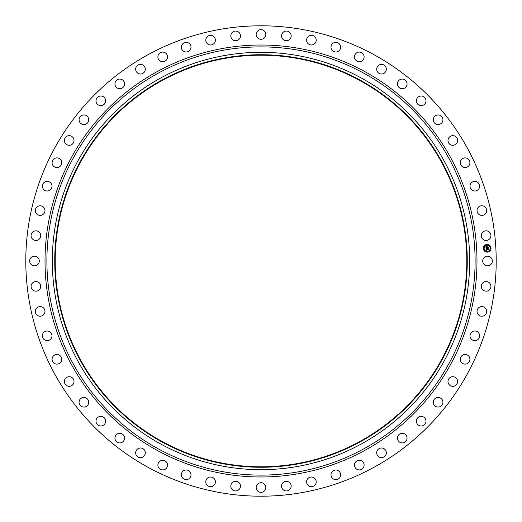 <?xml version="1.0" encoding="UTF-8"?>
<svg xmlns="http://www.w3.org/2000/svg" width="522" height="522" viewBox="0 0 522 522"><rect width="100%" height="100%" fill="white"/><g stroke="black" fill="none" stroke-linecap="round" stroke-linejoin="round"><path stroke-width="0.78" d="M483.3 258.69A4.822 4.822 0 0 1 489.845 256.772A4.822 4.822 0 0 1 491.763 263.31A4.822 4.822 0 0 1 485.219 265.228A4.822 4.822 0 0 1 483.3 258.69M148.235 467.412A235.207 235.207 0 0 1 54.588 148.235A235.207 235.207 0 0 1 373.765 54.588A235.207 235.207 0 0 1 467.412 373.765A235.207 235.207 0 0 1 148.235 467.412M359.658 80.401A205.785 205.785 0 0 1 441.599 359.658A205.785 205.785 0 0 1 162.342 441.599A205.785 205.785 0 0 1 80.401 162.342A205.785 205.785 0 0 1 359.658 80.401M359.893 79.983A206.268 206.268 0 0 1 442.017 359.893A206.268 206.268 0 0 1 162.107 442.017A206.268 206.268 0 0 1 79.983 162.107A206.268 206.268 0 0 1 359.893 79.983M361.048 77.869A208.683 208.683 0 0 1 444.131 361.048A208.683 208.683 0 0 1 160.952 444.131A208.683 208.683 0 0 1 77.869 160.952A208.683 208.683 0 0 1 361.048 77.869A208.683 208.683 0 0 1 444.131 361.048A208.683 208.683 0 0 1 160.952 444.131A208.683 208.683 0 0 1 77.869 160.952A208.683 208.683 0 0 1 361.048 77.869M39.835 238.404A4.822 4.822 0 0 1 33.121 239.578A4.822 4.822 0 0 1 31.946 232.864A4.822 4.822 0 0 1 38.661 231.69A4.822 4.822 0 0 1 39.835 238.404M478.243 308.215A4.822 4.822 0 0 1 485.049 307.797A4.822 4.822 0 0 1 485.46 314.603A4.822 4.822 0 0 1 478.661 315.02A4.822 4.822 0 0 1 478.243 308.215M43.757 213.785A4.822 4.822 0 0 1 36.951 214.203A4.822 4.822 0 0 1 36.54 207.397A4.822 4.822 0 0 1 43.339 206.98A4.822 4.822 0 0 1 43.757 213.785M471.588 332.24A4.822 4.822 0 0 1 478.4 332.592A4.822 4.822 0 0 1 478.048 339.398A4.822 4.822 0 0 1 471.242 339.046A4.822 4.822 0 0 1 471.588 332.24M50.412 189.76A4.822 4.822 0 0 1 43.6 189.408A4.822 4.822 0 0 1 43.952 182.602A4.822 4.822 0 0 1 50.758 182.954A4.822 4.822 0 0 1 50.412 189.76M462.29 355.371A4.822 4.822 0 0 1 469.017 356.48A4.822 4.822 0 0 1 467.908 363.208A4.822 4.822 0 0 1 461.18 362.098A4.822 4.822 0 0 1 462.29 355.371M59.71 166.629A4.822 4.822 0 0 1 52.983 165.52A4.822 4.822 0 0 1 54.092 158.792A4.822 4.822 0 0 1 60.82 159.902A4.822 4.822 0 0 1 59.71 166.629M450.46 377.315A4.822 4.822 0 0 1 457.018 379.168A4.822 4.822 0 0 1 455.164 385.732A4.822 4.822 0 0 1 448.607 383.872A4.822 4.822 0 0 1 450.46 377.315M71.54 144.685A4.822 4.822 0 0 1 64.982 142.832A4.822 4.822 0 0 1 66.836 136.268A4.822 4.822 0 0 1 73.393 138.128A4.822 4.822 0 0 1 71.54 144.685M436.242 397.797A4.822 4.822 0 0 1 442.552 400.374A4.822 4.822 0 0 1 439.974 406.684A4.822 4.822 0 0 1 433.665 404.106A4.822 4.822 0 0 1 436.242 397.797M85.758 124.203A4.822 4.822 0 0 1 79.448 121.626A4.822 4.822 0 0 1 82.026 115.316A4.822 4.822 0 0 1 88.335 117.894A4.822 4.822 0 0 1 85.758 124.203M419.825 416.556A4.822 4.822 0 0 1 425.808 419.825A4.822 4.822 0 0 1 422.539 425.808A4.822 4.822 0 0 1 416.556 422.539A4.822 4.822 0 0 1 419.825 416.556M102.175 105.444A4.822 4.822 0 0 1 96.192 102.175A4.822 4.822 0 0 1 99.461 96.192A4.822 4.822 0 0 1 105.444 99.461A4.822 4.822 0 0 1 102.175 105.444M401.411 433.364A4.822 4.822 0 0 1 406.99 437.279A4.822 4.822 0 0 1 403.069 442.858A4.822 4.822 0 0 1 397.49 438.943A4.822 4.822 0 0 1 401.411 433.364M120.589 88.636A4.822 4.822 0 0 1 115.01 84.721A4.822 4.822 0 0 1 118.931 79.142A4.822 4.822 0 0 1 124.51 83.057A4.822 4.822 0 0 1 120.589 88.636M381.23 448A4.822 4.822 0 0 1 386.332 452.515A4.822 4.822 0 0 1 381.817 457.624A4.822 4.822 0 0 1 376.714 453.103A4.822 4.822 0 0 1 381.23 448M140.77 74A4.822 4.822 0 0 1 135.668 69.485A4.822 4.822 0 0 1 140.183 64.376A4.822 4.822 0 0 1 145.286 68.897A4.822 4.822 0 0 1 140.77 74M359.534 460.287A4.822 4.822 0 0 1 364.102 465.343A4.822 4.822 0 0 1 359.045 469.911A4.822 4.822 0 0 1 354.477 464.854A4.822 4.822 0 0 1 359.534 460.287M162.466 61.713A4.822 4.822 0 0 1 157.898 56.657A4.822 4.822 0 0 1 162.955 52.089A4.822 4.822 0 0 1 167.523 57.146A4.822 4.822 0 0 1 162.466 61.713M336.605 470.068A4.822 4.822 0 0 1 340.572 475.607A4.822 4.822 0 0 1 335.033 479.574A4.822 4.822 0 0 1 331.065 474.035A4.822 4.822 0 0 1 336.605 470.068M185.395 51.932A4.822 4.822 0 0 1 181.428 46.393A4.822 4.822 0 0 1 186.967 42.426A4.822 4.822 0 0 1 190.935 47.965A4.822 4.822 0 0 1 185.395 51.932M312.717 477.212A4.822 4.822 0 0 1 316.045 483.163A4.822 4.822 0 0 1 310.094 486.491A4.822 4.822 0 0 1 306.773 480.54A4.822 4.822 0 0 1 312.717 477.212M209.283 44.788A4.822 4.822 0 0 1 205.955 38.837A4.822 4.822 0 0 1 211.906 35.509A4.822 4.822 0 0 1 215.227 41.46A4.822 4.822 0 0 1 209.283 44.788M288.183 481.649A4.822 4.822 0 0 1 290.826 487.933A4.822 4.822 0 0 1 284.542 490.569A4.822 4.822 0 0 1 281.9 484.286A4.822 4.822 0 0 1 288.183 481.649M233.817 40.351A4.822 4.822 0 0 1 231.174 34.067A4.822 4.822 0 0 1 237.458 31.431A4.822 4.822 0 0 1 240.1 37.714A4.822 4.822 0 0 1 233.817 40.351M263.31 483.3A4.822 4.822 0 0 1 265.228 489.845A4.822 4.822 0 0 1 258.69 491.763A4.822 4.822 0 0 1 256.772 485.219A4.822 4.822 0 0 1 263.31 483.3M258.69 38.7A4.822 4.822 0 0 1 256.772 32.155A4.822 4.822 0 0 1 263.31 30.237A4.822 4.822 0 0 1 265.228 36.781A4.822 4.822 0 0 1 258.69 38.7M238.404 482.165A4.822 4.822 0 0 1 239.578 488.879A4.822 4.822 0 0 1 232.864 490.054A4.822 4.822 0 0 1 231.69 483.339A4.822 4.822 0 0 1 238.404 482.165M283.596 39.835A4.822 4.822 0 0 1 282.422 33.121A4.822 4.822 0 0 1 289.136 31.946A4.822 4.822 0 0 1 290.31 38.661A4.822 4.822 0 0 1 283.596 39.835M213.785 478.243A4.822 4.822 0 0 1 214.203 485.049A4.822 4.822 0 0 1 207.397 485.46A4.822 4.822 0 0 1 206.98 478.661A4.822 4.822 0 0 1 213.785 478.243M308.215 43.757A4.822 4.822 0 0 1 307.797 36.951A4.822 4.822 0 0 1 314.603 36.54A4.822 4.822 0 0 1 315.02 43.339A4.822 4.822 0 0 1 308.215 43.757M189.76 471.588A4.822 4.822 0 0 1 189.408 478.4A4.822 4.822 0 0 1 182.602 478.048A4.822 4.822 0 0 1 182.954 471.242A4.822 4.822 0 0 1 189.76 471.588M332.24 50.412A4.822 4.822 0 0 1 332.592 43.6A4.822 4.822 0 0 1 339.398 43.952A4.822 4.822 0 0 1 339.046 50.758A4.822 4.822 0 0 1 332.24 50.412M166.629 462.29A4.822 4.822 0 0 1 165.52 469.017A4.822 4.822 0 0 1 158.792 467.908A4.822 4.822 0 0 1 159.902 461.18A4.822 4.822 0 0 1 166.629 462.29M355.371 59.71A4.822 4.822 0 0 1 356.48 52.983A4.822 4.822 0 0 1 363.208 54.092A4.822 4.822 0 0 1 362.098 60.82A4.822 4.822 0 0 1 355.371 59.71M144.685 450.46A4.822 4.822 0 0 1 142.832 457.018A4.822 4.822 0 0 1 136.268 455.164A4.822 4.822 0 0 1 138.128 448.607A4.822 4.822 0 0 1 144.685 450.46M377.315 71.54A4.822 4.822 0 0 1 379.168 64.982A4.822 4.822 0 0 1 385.732 66.836A4.822 4.822 0 0 1 383.872 73.393A4.822 4.822 0 0 1 377.315 71.54M124.203 436.242A4.822 4.822 0 0 1 121.626 442.552A4.822 4.822 0 0 1 115.316 439.974A4.822 4.822 0 0 1 117.894 433.665A4.822 4.822 0 0 1 124.203 436.242M397.797 85.758A4.822 4.822 0 0 1 400.374 79.448A4.822 4.822 0 0 1 406.684 82.026A4.822 4.822 0 0 1 404.106 88.335A4.822 4.822 0 0 1 397.797 85.758M105.444 419.825A4.822 4.822 0 0 1 102.175 425.808A4.822 4.822 0 0 1 96.192 422.539A4.822 4.822 0 0 1 99.461 416.556A4.822 4.822 0 0 1 105.444 419.825M416.556 102.175A4.822 4.822 0 0 1 419.825 96.192A4.822 4.822 0 0 1 425.808 99.461A4.822 4.822 0 0 1 422.539 105.444A4.822 4.822 0 0 1 416.556 102.175M88.636 401.411A4.822 4.822 0 0 1 84.721 406.99A4.822 4.822 0 0 1 79.142 403.069A4.822 4.822 0 0 1 83.057 397.49A4.822 4.822 0 0 1 88.636 401.411M433.364 120.589A4.822 4.822 0 0 1 437.279 115.01A4.822 4.822 0 0 1 442.858 118.931A4.822 4.822 0 0 1 438.943 124.51A4.822 4.822 0 0 1 433.364 120.589M74 381.23A4.822 4.822 0 0 1 69.485 386.332A4.822 4.822 0 0 1 64.376 381.817A4.822 4.822 0 0 1 68.897 376.714A4.822 4.822 0 0 1 74 381.23M448 140.77A4.822 4.822 0 0 1 452.515 135.668A4.822 4.822 0 0 1 457.624 140.183A4.822 4.822 0 0 1 453.103 145.286A4.822 4.822 0 0 1 448 140.77M61.713 359.534A4.822 4.822 0 0 1 56.657 364.102A4.822 4.822 0 0 1 52.089 359.045A4.822 4.822 0 0 1 57.146 354.477A4.822 4.822 0 0 1 61.713 359.534M460.287 162.466A4.822 4.822 0 0 1 465.343 157.898A4.822 4.822 0 0 1 469.911 162.955A4.822 4.822 0 0 1 464.854 167.523A4.822 4.822 0 0 1 460.287 162.466M51.932 336.605A4.822 4.822 0 0 1 46.393 340.572A4.822 4.822 0 0 1 42.426 335.033A4.822 4.822 0 0 1 47.965 331.065A4.822 4.822 0 0 1 51.932 336.605M470.068 185.395A4.822 4.822 0 0 1 475.607 181.428A4.822 4.822 0 0 1 479.574 186.967A4.822 4.822 0 0 1 474.035 190.935A4.822 4.822 0 0 1 470.068 185.395M44.788 312.717A4.822 4.822 0 0 1 38.837 316.045A4.822 4.822 0 0 1 35.509 310.094A4.822 4.822 0 0 1 41.46 306.773A4.822 4.822 0 0 1 44.788 312.717M477.212 209.283A4.822 4.822 0 0 1 483.163 205.955A4.822 4.822 0 0 1 486.491 211.906A4.822 4.822 0 0 1 480.54 215.227A4.822 4.822 0 0 1 477.212 209.283M40.351 288.183A4.822 4.822 0 0 1 34.067 290.826A4.822 4.822 0 0 1 31.431 284.542A4.822 4.822 0 0 1 37.714 281.9A4.822 4.822 0 0 1 40.351 288.183M481.649 233.817A4.822 4.822 0 0 1 487.933 231.174A4.822 4.822 0 0 1 490.569 237.458A4.822 4.822 0 0 1 484.286 240.1A4.822 4.822 0 0 1 481.649 233.817M38.7 263.31A4.822 4.822 0 0 1 32.155 265.228A4.822 4.822 0 0 1 30.237 258.69A4.822 4.822 0 0 1 36.781 256.772A4.822 4.822 0 0 1 38.7 263.31M482.165 283.596A4.822 4.822 0 0 1 488.879 282.422A4.822 4.822 0 0 1 490.054 289.136A4.822 4.822 0 0 1 483.339 290.31A4.822 4.822 0 0 1 482.165 283.596M487.391 252.146A3.856 3.856 0 0 1 483.326 248.518A3.856 3.856 0 0 1 486.961 244.446A3.856 3.856 0 0 1 491.026 248.08A3.856 3.856 0 0 1 487.391 252.146M487.006 245.268A3.041 3.041 0 0 1 490.21 248.126A3.041 3.041 0 0 1 487.346 251.33A3.041 3.041 0 0 1 484.142 248.465A3.041 3.041 0 0 1 487.006 245.268M486.021 248.361L486.55 248.576L486.223 249.19L488.22 248.896L488.266 249.666L486.38 249.536L486.674 250.012L486.25 249.542L486.661 250.103L486.152 250.377L486.021 248.361M486.126 248.25L486.615 248.511L486.126 248.25M486.413 248.687L486.354 249.066L488.344 248.687L488.351 249.588L488.305 248.779L486.308 249.118L486.4 248.694M486.015 248.204L485.917 246.462L486.439 246.71L486.126 247.637L486.909 247.591L486.21 247.526L486.282 246.867L486.256 247.48L486.902 247.448L486.589 246.939L487.294 246.899L487.052 247.585L488.109 247.311L488.155 248.133L486.015 248.204M486.015 246.325L486.524 246.638L486.015 246.325M486.641 246.815L487.365 246.775L486.641 246.815M487.163 247.089L487.183 247.428L488.253 247.076L488.311 248.048L488.214 247.174L487.143 247.474L487.163 247.089M483.724 248.257L483.75 248.726L483.724 248.257M486.967 244.622L486.993 245.092L486.967 244.622M484.592 245.771L484.618 246.234L484.592 245.771M490.602 247.872L490.628 248.341L490.602 247.872M489.46 245.497L489.486 245.96L489.46 245.497M487.385 251.976L487.359 251.506L487.385 251.976M484.892 251.102L484.866 250.638L484.892 251.102M489.76 250.828L489.734 250.364L489.76 250.828M363.651 73.106A214.105 214.105 0 0 1 448.894 363.651A214.105 214.105 0 0 1 158.349 448.894A214.105 214.105 0 0 1 73.106 158.349A214.105 214.105 0 0 1 363.651 73.106M364.545 71.462A215.977 215.977 0 0 1 450.538 364.545A215.977 215.977 0 0 1 157.455 450.538A215.977 215.977 0 0 1 71.462 157.455A215.977 215.977 0 0 1 364.545 71.462"/></g></svg>
